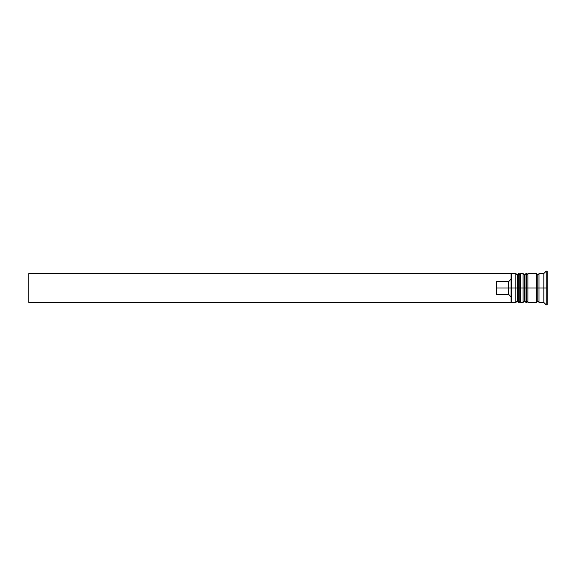 <?xml version="1.0" encoding="UTF-8"?>
<svg xmlns="http://www.w3.org/2000/svg" width="576" height="576" viewBox="0 0 576 576"><rect width="100%" height="100%" fill="white"/><g stroke="black" fill="none" stroke-linecap="round" stroke-linejoin="round"><path stroke-width="0.86" d="M517.298 288L517.298 301.018L517.298 288L517.298 301.018L517.298 288L518.746 288L515.858 288L515.858 302.465L515.858 288L511.034 288L511.034 301.774L511.034 274.226L511.034 288L508.622 288L508.622 281.693L496.562 281.693L496.562 288L511.517 288L511.517 302.465L511.517 288L515.858 288L515.858 273.535L515.858 288L517.298 288L517.298 274.982L517.298 288M520.675 301.018L519.228 302.465L519.228 288L520.675 288L519.228 288L519.228 302.465L518.746 302.465L518.746 288L518.746 302.465L517.298 301.018L515.858 302.465L511.517 302.465L511.034 301.982M519.228 288L518.746 288L519.228 288L519.228 273.535L519.228 288M520.675 274.982L518.746 273.535L518.746 288L518.746 273.535L517.298 274.982L515.858 273.535L511.517 273.535L511.517 288L511.517 273.535L511.034 274.018M524.534 288L524.534 301.018L524.534 288L524.534 301.018L524.534 288L525.982 288L523.087 288L523.087 302.465L523.087 288L520.675 288L520.675 302.465L520.675 288L523.087 288L523.087 273.535L523.087 288L524.534 288L524.534 274.982L524.534 288M527.911 301.018L526.464 302.465L526.464 288L527.911 288L526.464 288L526.464 302.465L525.982 302.465L525.982 288L525.982 302.465L524.534 301.018L523.087 302.465L520.675 302.465M526.464 288L525.982 288L526.464 288L526.464 273.535L526.464 288M527.911 274.982L525.982 273.535L525.982 288L525.982 273.535L524.534 274.982L523.087 273.535L520.675 273.535L520.675 288L520.675 273.535M536.594 302.227L537.797 301.018L537.797 288L538.999 288L537.797 288L537.797 274.982L537.797 288L527.911 288L527.911 302.465L527.911 288L537.797 288L537.797 301.018L538.999 302.227M546.235 288L543.823 288L543.823 302.465L543.823 288L538.999 288L538.999 302.465L538.999 288L543.823 288L543.823 273.535L543.823 288L546.235 288L546.235 304.877L546.235 288L547.2 288L546.235 288L546.235 271.123L546.235 288M536.594 273.535L536.594 302.465L536.594 273.535L527.911 273.535L527.911 288L527.911 273.535M547.2 304.877L547.2 288L547.2 304.877L546.235 304.877L543.823 302.465L538.999 302.465M511.034 279.158L508.622 281.693L508.622 294.307L511.034 296.842L508.622 294.307L508.622 288L496.562 288L496.562 294.307L508.622 294.307L496.562 294.307L496.562 281.693L508.622 281.693L511.034 279.158M547.2 271.123L547.2 288L547.2 271.123L546.235 271.123L543.823 273.535L538.999 273.535L538.999 288L538.999 273.535M511.034 274.226L511.034 273.535L511.034 274.226M511.034 302.465L511.034 301.774L511.034 302.465L28.8 302.465L28.8 273.535L511.034 273.535L28.8 273.535L28.8 302.465L511.034 302.465M536.594 273.773L537.797 274.982L538.999 273.773M536.594 302.465L527.911 302.465"/></g></svg>
